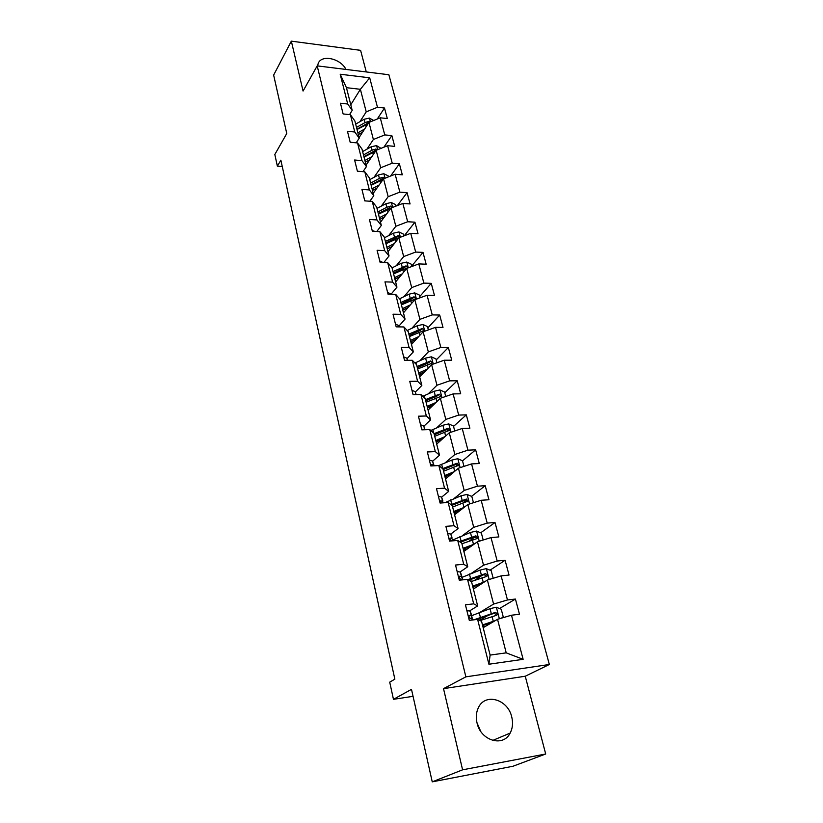 <?xml version="1.0" encoding="UTF-8"?>
<svg xmlns="http://www.w3.org/2000/svg" width="823" height="823" viewBox="0 0 823 823"><rect width="100%" height="100%" fill="white"/><g stroke="black" fill="none" stroke-linecap="round" stroke-linejoin="round"><path stroke-width="1.23" d="M477.021 722.903C480.653 740.69 503.223 747.479 510.137 733.108C512.647 728.304 513.182 722.933 511.752 716.998C507.925 699.241 485.261 692.637 478.461 707.543C476.208 712.132 475.735 717.245 477.021 722.903M477.001 722.82L480.591 731.122M366.276 71.94L360.597 50.347L291.342 41.15L273.648 75.088L286.764 133.521L274.831 154.498L277.372 166.174L282.268 166.565M549.353 664.49L388.868 74.739L317.194 65.871L465.869 676.845L549.353 664.49L525.249 676.228L443.515 688.645L462.598 769.824L545.7 754.002L525.249 676.228M545.7 754.002L512.966 766.254L432.25 781.85L411.49 689.345L393.456 699.324L413.053 696.32M462.598 769.824L432.25 781.85M350.773 104.788L360.381 89.296L346.442 87.68L352.193 110.375L347.718 104.017L340.455 103.225L343.129 113.944L350.413 114.706L354.775 131.999L347.45 131.289L350.186 142.256L357.532 142.935L361.986 160.629L354.6 160.012L357.398 171.225L364.805 171.822L369.373 189.938L361.925 189.393L364.784 200.884L372.263 201.388L376.934 219.926L369.424 219.484L372.356 231.253L379.887 231.654L384.67 250.645L377.099 250.295L380.103 262.352L387.705 262.66L392.602 282.104L384.969 281.867L388.045 294.212L395.709 294.408L400.729 314.345L393.024 314.201L396.172 326.854L403.908 326.947L409.052 347.378L401.285 347.357L404.515 360.33L412.313 360.309L417.59 381.244L409.751 381.347L413.064 394.649L420.934 394.505L426.345 415.985L418.434 416.201L421.839 429.843L429.771 429.575L435.326 451.611L427.343 451.961L430.83 465.972L438.844 465.561L444.543 488.173L436.488 488.667L440.068 503.038L448.144 502.493L453.998 525.712L445.881 526.35L449.553 541.112L457.701 540.413L463.709 564.259L455.52 565.041L459.296 580.205L467.515 579.361L473.698 603.845L465.427 604.802L469.305 620.377L477.607 619.369L488.913 664.233L523.13 659.316L506.217 652.855L497.534 619.308L483.173 627.682M347.718 104.017L340.208 74.235L369.702 77.815L377.469 107.257L384.495 108.019L377.243 119.047M523.13 659.316L511.495 615.223L519.478 614.246L515.424 599.051L507.472 599.967L501.114 575.884L509.036 575.061L505.085 560.268L497.195 561.029L491.012 537.584L498.861 536.915L495.014 522.502L487.195 523.109L481.167 500.271L488.944 499.746L485.2 485.704L477.443 486.177L471.569 463.915L479.284 463.524L475.643 449.831L467.948 450.171L462.217 428.474L469.871 428.207L466.312 414.864L458.689 415.08L453.103 393.919L460.695 393.785L457.218 380.761L449.656 380.854L444.214 360.217L451.734 360.196L448.35 347.501L440.85 347.471L435.532 327.338L443 327.42L439.698 315.034L432.26 314.9L427.065 295.241L434.472 295.436L431.242 283.338L423.866 283.102L418.804 263.916L426.149 264.214L422.991 252.394L415.677 252.064L410.728 233.321L418.012 233.711L414.936 222.179L407.673 221.747L402.848 203.446L410.07 203.929L407.066 192.654L399.865 192.129L395.143 174.25L402.313 174.815L399.371 163.798L392.232 163.191L387.612 145.712L394.721 146.371L391.851 135.589L384.763 134.91L380.257 117.812L387.304 118.553L384.495 108.019M393.456 699.324L389.721 682.154L394.855 679.16L280.859 160.166L277.372 166.174M350.413 114.706L354.878 120.991L359.229 138.161L356.194 142.811M359.075 137.575L368.951 122.421L373.375 139.499L366.883 149.21M359.229 138.161L354.775 131.999M380.257 117.812L368.951 122.421M384.763 134.91L373.375 139.499M357.532 142.935L361.976 149.025L366.43 166.596L362.964 171.678M366.06 165.156L376.162 150.3L380.689 167.769L373.981 177.357M366.43 166.596L361.986 160.629M387.612 145.712L376.162 150.3M392.232 163.191L380.689 167.769M364.805 171.822L369.239 177.706L373.796 195.689L369.836 201.224M373.2 193.364L383.549 178.807L388.168 196.687L381.244 206.162M373.796 195.689L369.373 189.938M395.143 174.25L383.549 178.807M399.865 192.129L388.168 196.687M372.263 201.388L376.667 207.057L381.327 225.461L376.811 231.489M380.504 222.21L391.1 207.993L395.832 226.284L388.662 235.625M381.327 225.461L376.934 219.926M402.848 203.446L391.1 207.993M407.673 221.747L395.832 226.284M379.887 231.654L384.279 237.096L389.053 255.932L383.878 262.506M387.983 251.725L398.826 237.847L403.671 256.57L396.233 265.788M389.053 255.932L384.67 250.645M410.728 233.321L398.826 237.847M415.677 252.064L403.671 256.57M387.705 262.66L392.067 267.856L396.953 287.155L391.028 294.284M395.626 281.919L406.727 268.411L411.695 287.587L403.98 296.671M396.953 287.155L392.602 282.104M418.804 263.916L406.727 268.411M423.866 283.102L411.695 287.587M395.709 294.408L400.04 299.356L405.05 319.118L398.857 326.175M403.455 312.833L414.833 299.716L419.915 319.355L411.881 328.295M405.05 319.118L400.729 314.345M427.065 295.241L414.833 299.716M432.26 314.9L419.915 319.355M403.908 326.947L408.208 331.628L413.341 351.884L406.984 358.705M411.469 344.477L423.125 331.782L428.33 351.894L419.967 360.69M413.341 351.884L409.052 347.378M435.532 327.338L423.125 331.782M440.85 347.471L428.33 351.894M412.313 360.309L416.582 364.702L421.839 385.462L415.327 392.036M419.668 376.883L431.633 364.63L436.962 385.246L428.207 393.878M421.839 385.462L417.59 381.244M444.214 360.217L431.633 364.63M449.656 380.854L436.962 385.246M420.934 394.505L425.172 398.599L430.563 419.884L423.866 426.201M428.083 410.091L440.336 398.291L445.809 419.432L436.622 427.909M430.563 419.884L426.345 415.985M453.103 393.919L440.336 398.291M458.689 415.08L445.809 419.432M429.771 429.575L433.968 433.351L439.503 455.191L432.62 461.23M436.694 444.111L449.276 432.805L454.882 454.481L445.202 462.804M439.503 455.191L435.326 451.611M462.217 428.474L449.276 432.805M467.948 450.171L454.882 454.481M438.844 465.561L443 469.007L448.669 491.403L441.601 497.164M445.521 478.986L458.432 468.205L464.182 490.436L453.926 498.615M448.669 491.403L444.543 488.173M471.569 463.915L458.432 468.205M477.443 486.177L464.182 490.436M448.144 502.493L452.259 505.589L458.082 528.572L450.809 534.024M454.584 514.745L467.824 504.509L473.729 527.327L462.793 535.361M458.082 528.572L453.998 525.712M481.167 500.271L467.824 504.509M487.195 523.109L473.729 527.327M457.701 540.413L461.765 543.139L467.742 566.738L460.211 571.882M463.863 551.431L477.474 541.771L483.533 565.195L471.744 573.096M467.742 566.738L463.709 564.259M491.012 537.584L477.474 541.771M497.195 561.029L483.533 565.195M467.515 579.361L471.528 581.686L477.669 605.923L469.799 610.789M473.4 589.062L487.37 580.03L493.594 604.072L480.735 611.89M477.669 605.923L473.698 603.845M501.114 575.884L487.37 580.03M507.472 599.967L493.594 604.072M477.607 619.369L481.558 621.272L490.117 655.098L488.913 664.233M511.495 615.223L497.534 619.308M443.515 688.645L465.869 676.845M291.342 41.15L303.07 91.055L317.194 65.871M490.117 655.098L506.217 652.855M352.193 110.375L349.538 114.613M359.929 121.681L366.225 111.866L360.381 89.296L369.702 77.815M346.442 87.68L340.208 74.235M377.469 107.257L366.225 111.866M515.424 599.051L499.54 608.536M488.378 615.192L482.401 618.762M505.085 560.268L490.024 570.185M482.401 575.195L474.552 580.359M495.014 522.502L480.694 532.8M474.84 537.008L469.254 541.02M485.2 485.704L471.548 496.351M466.096 500.61L463.112 502.935M475.643 449.831L462.536 460.859M457.249 465.304L456.035 466.332M466.312 414.864L453.535 426.396M457.218 380.761L444.77 392.777M431.118 405.924L429.328 407.652M448.35 347.501L436.2 359.949M439.698 315.034L427.847 327.914M431.242 283.338L419.679 296.619M422.991 252.394L411.706 266.066M414.936 222.179L404.237 235.79M407.066 192.654L397.396 205.555M399.371 163.798L390.606 176.029M391.851 135.589L383.888 147.204M345.999 69.43C340.156 57.723 319.828 54.071 317.915 64.595L317.709 65.933M466.888 610.687L470.077 611.036L471.075 613.608M472.104 619.03L471.291 615.861L469.449 615.429L468.688 616.015L470.221 618.495L472.052 618.917L472.484 619.997M501.536 618.135L503.203 616.746L501.238 609.215L496.248 607.22L490.035 608.681L471.6 615.697M478.492 618.701L483.142 619.513M495.127 620.707L482.484 624.935M492.401 622.301L482.648 625.614M480.087 620.563L496.475 615.306L497.442 614.606L495.693 612.281L473.935 619.812M476.805 619.462L493.893 613.361L495.765 614.184M484.932 626.663L482.803 626.21M457.135 571.532L460.324 572.047L461.405 574.989M462.577 579.865L461.497 576.738L459.656 576.193L458.884 576.779L460.396 579.176L462.31 579.896M447.64 533.407L450.829 534.076L451.992 537.368M452.763 540.834L451.971 538.643L450.119 537.985L449.337 538.551L451.477 540.948M492.452 578.497L493.09 577.993L491.177 570.648L486.239 568.642L480.107 570.082L462.012 577.376M470.365 581.007L472.433 581.11M484.346 581.984L472.649 586.12M481.537 583.795L472.844 586.902M471.27 581.532L486.434 576.491L487.411 575.791L485.673 573.549L467.937 579.598M468.915 580.164L483.914 574.711L485.724 575.431M474.706 586.274L473.112 587.931M474.264 588.496L473.235 588.414M483.183 540.001L481.373 533.088L476.486 531.051L470.437 532.471L452.66 540.032M473.997 544.24L463.071 548.303M471.198 546.225L463.298 549.188M461.929 543.766L476.651 538.684L477.638 537.985L475.91 535.824L459.46 541.585M460.417 542.234L474.192 537.059L475.931 537.686M464.1 548.869L465.396 549.641L464.573 550.926M438.381 496.269L441.57 497.082L442.815 500.703M443.144 502.832L442.681 501.536L440.83 500.754L440.038 501.32L440.48 503.018M429.369 460.078L432.548 461.024L433.865 464.964M433.793 465.818L431.777 464.481L430.995 465.962M420.574 424.802L423.752 425.872L425.038 429.74M424.586 429.75L422.95 429.122L422.096 429.843M473.451 502.719L471.826 496.475L466.991 494.428L461.014 495.816L444.893 502.719M452.629 507.03L462.865 503.028L464.007 507.462L453.751 511.453M461.271 509.581L453.987 512.42M462.865 503.028L468.112 501.135L466.394 499.057L450.973 504.622M451.93 505.332L464.728 500.363L466.394 500.919M454.111 512.894L456.127 513.552M463.977 466.394L462.505 460.777L457.732 458.72L451.827 460.088L438.782 465.571M454.368 471.589L444.646 475.529M451.704 473.822L444.914 476.589M443.556 471.219L458.823 465.232L457.125 463.226L442.548 468.637M443.144 469.573L455.5 464.594L457.094 465.067M445.253 477.906L446.488 478.184M454.738 430.974L453.432 425.975L448.7 423.907L442.867 425.254L430.768 430.47M437.795 440.902L438.248 442.712M445.048 436.601L435.779 440.5M442.445 438.947L436.067 441.642M434.338 434.801L446.498 429.719L448.021 430.131M434.719 436.293L449.769 430.223L448.082 428.279L434.04 433.649M412.004 390.4L415.173 391.594L416.16 394.587M445.727 396.449L444.574 392.026L439.883 389.948L434.122 391.275L422.796 396.305M428.701 406.974L429.596 408.63M436.005 402.468L427.127 406.336M433.474 404.906L427.435 407.55M425.748 400.873L437.713 395.688L439.266 394.196L425.44 399.649M426.088 402.231L439.935 396.789L440.933 396.069L439.266 394.196M403.651 356.843L406.809 358.149L407.508 360.32M436.941 362.768L435.933 358.9L431.293 356.812L425.594 358.118L414.936 362.994M419.38 374.105L421.15 375.37M427.219 369.146L418.691 372.994M424.75 371.677L419.01 374.29M417.364 367.768L429.153 362.501L430.655 360.937L417.035 366.472M417.673 368.992L431.314 363.468L432.312 362.758L430.655 360.937M395.493 324.108L398.641 325.517L399.083 326.896M428.361 329.9L427.497 326.566L422.899 324.468L417.271 325.754L407.179 330.507M410.914 342.317L412.683 343.15M418.681 336.617L410.451 340.455M416.273 339.241L410.79 341.812M409.185 335.455L420.79 330.095L422.261 328.48L408.836 334.087M409.463 336.545L422.899 330.949L423.896 330.249L422.261 328.48M387.53 292.144L390.874 294.284M419.997 297.833L419.257 294.994L414.71 292.885L409.154 294.161L399.567 298.811M403.085 311.361L404.309 311.845M410.368 304.86L402.406 308.687M408.023 307.565L402.766 310.117M401.192 303.903L412.621 298.461L414.062 296.794L400.832 302.463M401.439 304.87L414.679 299.212L415.687 298.512L414.062 296.794M379.753 260.942L382.86 262.465M411.829 266.518L411.212 264.162L406.706 262.053L401.213 263.298L392.067 267.876M395.421 281.116L396.1 281.353M402.272 273.843L394.546 277.66M399.978 276.631L394.927 279.151M393.394 273.082L404.649 267.568L406.058 265.86L393.013 271.58M393.6 273.936L406.665 268.216L407.663 267.516L406.058 265.86M372.161 230.481L374.743 231.376M403.846 235.944L403.352 234.051L398.898 231.932L393.466 233.166L384.454 237.796M394.371 243.536L386.872 247.353M392.139 246.396L387.263 248.906M385.771 242.98L396.861 237.384L398.229 235.635L385.37 241.417M385.956 243.711L398.744 237.94M399.669 237.528L398.229 235.635M364.743 200.719L366.019 200.966M396.048 206.069L395.678 204.618L391.264 202.499L385.894 203.713L377.006 208.394M386.676 213.929L379.372 217.745M384.485 216.861L379.784 219.35M378.313 213.558L389.258 207.9L390.586 206.1L386.8 207.262L377.911 211.943M378.477 214.186L390.791 208.404M392.19 207.561L390.586 206.1M388.435 176.883L388.168 175.855L383.796 173.725L378.487 174.929L369.733 179.661M379.156 184.98L372.047 188.796M377.027 187.983L372.469 190.463M371.039 184.794L381.821 179.075L383.127 177.243L379.382 178.396L370.607 183.128M371.163 185.319L383.034 179.527M384.701 178.354L383.127 177.243M380.998 148.366L376.502 145.599L371.255 146.782L362.624 151.566M371.821 156.689L364.887 160.506M369.733 159.755L365.319 162.213M363.91 156.679L374.547 150.897L375.823 149.025L372.119 150.177L363.478 154.961M364.023 157.1L375.473 151.309M377.294 149.848L375.823 149.025M373.724 120.477L369.373 118.1L364.178 119.263L355.67 124.098M364.651 129.016L357.882 132.832M362.614 132.143L358.324 134.591M356.956 129.18L367.439 123.347L368.683 121.434L365.031 122.586L356.503 127.411M357.038 129.509L368.107 123.717M369.98 121.999L368.683 121.434M471.023 613.402L472.217 618.186M472.052 618.917L472.33 620.007M470.077 611.036L471.291 615.861M468.781 615.841L469.449 615.429M499.355 618.773L496.372 607.271M480.344 617.199L479.14 612.435M480.467 618.629L480.889 620.285M481.352 621.18L481.105 620.213M491.259 613.454L490.035 608.681M493.275 621.272L492.041 616.478M493.893 613.361L495.693 612.281M461.353 574.763L462.516 579.413M460.324 572.047L461.497 576.738M458.915 576.697L459.656 576.193M450.829 534.076L451.971 538.643M449.327 538.571L450.119 537.985M489.16 579.485L486.362 568.693M470.571 578.579L469.398 573.95M481.301 574.721L480.107 570.082M483.255 582.345L482.062 577.664M483.914 574.711L485.673 573.549M479.243 541.225L476.61 531.102M461.045 540.968L459.903 536.452M471.6 536.997L470.437 532.471M473.503 544.415L472.34 539.867M474.192 537.059L475.91 535.824M441.57 497.082L442.681 501.536M439.996 501.423L440.83 500.754M432.548 461.024L433.639 465.365M430.923 465.232L431.777 464.481M423.752 425.872L424.719 429.75M422.189 429.832L422.95 429.122M469.573 503.964L467.114 494.479M451.765 504.304L450.654 499.9M462.145 500.23L461.014 495.816M464.728 500.363L466.394 499.057M460.15 467.639L457.845 458.771M442.723 468.565L441.632 464.275M452.928 464.398L451.827 460.088M454.708 471.312L453.627 467.125M455.5 464.594L457.125 463.226M450.963 432.24L448.813 423.958M433.762 433.165L432.836 429.524M443.947 429.452L442.867 425.254M445.644 436.067L444.626 432.106M446.498 429.719L448.082 428.279M415.173 391.594L415.924 394.598M442.013 397.725L440.007 389.999M424.956 398.394L424.257 395.626M435.182 395.369L434.122 391.275M436.807 401.696L435.84 397.962M406.809 358.149L407.354 360.32M433.268 364.054L431.406 356.863M416.366 364.476L415.882 362.542M426.623 362.11L425.594 358.118M428.186 368.159L427.281 364.64M398.641 325.517L398.99 326.896M424.75 331.196L423.012 324.519M407.992 331.391L407.704 330.26M418.279 329.653L417.271 325.754M419.771 335.434L418.917 332.122M390.678 293.667L390.832 294.284M416.428 299.13L414.823 292.937M410.132 297.967L409.154 294.161M411.551 303.492L410.749 300.374M408.311 267.825L406.819 262.105M402.169 267.022L401.213 263.298M403.527 272.31L402.776 269.378M400.379 237.261L399.011 231.983M394.402 236.798L393.466 233.166M395.698 241.849L394.989 239.092M392.633 207.396L391.378 202.551M386.8 207.262L385.894 203.713M388.045 212.087L387.386 209.505M385.061 178.21L383.909 173.776M379.382 178.396L378.487 174.929M380.565 183.004L379.948 180.597M377.664 149.693L376.615 145.65M372.119 150.177L371.255 146.782M373.251 154.58L372.675 152.327M370.432 121.814L369.476 118.152M365.031 122.586L364.178 119.263M366.112 126.783L365.566 124.685M492.689 740.443L510.137 733.108M472.237 618.238L471.065 613.547M496.166 615.367L497.442 614.606M462.536 579.485L461.394 574.917M486.3 576.522L487.411 575.791M465.396 549.641L465.108 548.488M476.64 538.695L477.638 537.985M456.22 513.48L455.767 511.711M467.217 501.835L468.112 501.135M447.126 477.649L446.673 475.859M458.03 465.9L458.823 465.232M449.06 430.861L449.769 430.223M440.295 396.686L440.933 396.069M431.746 363.344L432.312 362.758M423.392 330.805L423.896 330.249M415.234 299.037L415.687 298.512"/></g></svg>

